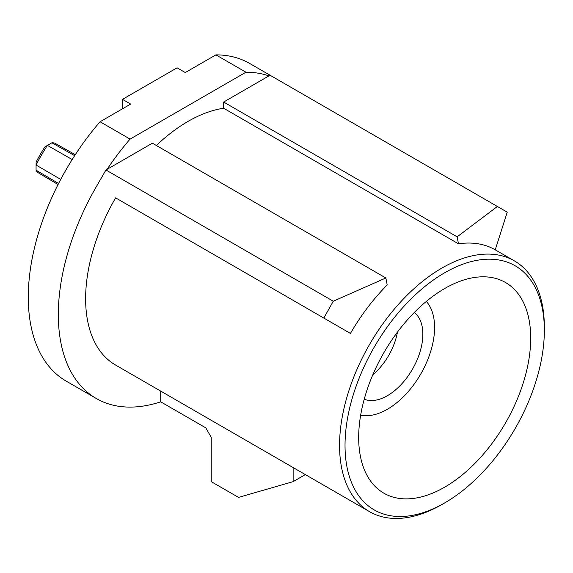 <?xml version="1.0" encoding="UTF-8"?>
<svg xmlns="http://www.w3.org/2000/svg" width="573" height="573" viewBox="0 0 573 573"><rect width="100%" height="100%" fill="white"/><g stroke="black" fill="none" stroke-linecap="round" stroke-linejoin="round"><path stroke-width="0.86" d="M441.955 504.505L441.955 504.505A144.811 83.608 -60 0 1 441.955 504.505L444.684 502.922A140.944 81.373 120 0 0 444.684 502.922A140.944 81.373 120 0 0 544.35 330.306A140.944 81.373 120 0 0 444.684 272.762A140.944 81.373 120 0 0 345.025 445.386A140.944 81.373 120 0 0 444.684 502.929L441.955 504.505A144.811 83.608 -60 0 1 369.549 511.675A144.811 83.608 -60 0 1 347.353 395.635A144.811 83.608 -60 0 1 441.955 268.035A144.811 83.608 -60 0 1 514.361 260.858A144.811 83.608 -60 0 1 544.35 327.147A144.811 83.608 -60 0 1 544.343 328.744M223.656 108.24L223.656 102.037L457.125 236.828L458.479 243.811L223.656 108.24A144.811 83.608 120 0 0 188.016 121.419A144.811 83.608 120 0 0 156.365 145.485M350.44 333.429A144.811 83.608 -60 0 1 387.205 284.967L385.851 277.977L333.278 301.226L323.817 318.058L350.44 333.429L115.61 197.857A144.811 83.608 120 0 0 115.61 365.065L369.549 511.675M444.684 487.165A121.641 70.228 120 0 0 524.152 379.971A121.641 70.228 120 0 0 505.508 282.503A121.641 70.228 120 0 0 444.684 288.527A121.641 70.228 120 0 0 365.223 395.714A121.641 70.228 120 0 0 383.867 493.188A121.641 70.228 120 0 0 444.684 487.165M457.125 236.828L497.393 206.473L507.234 212.16L495.244 249.828A144.811 83.608 -60 0 0 458.479 243.811M223.656 102.037L270.076 75.235L497.393 206.473M115.61 197.857L323.817 318.058M160.712 391.101L160.712 401.831A183.424 105.898 120 0 1 96.307 398.507A183.424 105.898 120 0 1 96.307 186.705L105.962 169.988L333.278 301.226M105.962 169.988L152.375 143.186L385.851 277.977M268.93 75.894A183.424 105.898 120 0 0 245.939 72.212L130.092 139.096A183.424 105.898 120 0 0 107.101 169.329M96.307 398.507L66.267 381.167A183.424 105.898 -60 0 1 100.06 121.755L130.673 104.078L122.486 99.351L122.486 108.813M130.092 139.096L100.06 121.755M160.712 401.831L205.764 427.845L211.229 437.299L211.229 481.642L238.533 497.407L293.14 481.642L305.337 474.602M245.939 72.212L215.906 54.872A183.424 105.898 -60 0 1 249.692 63.467L270.076 75.235M215.906 54.872L185.287 72.549L177.093 67.822L122.486 99.351M293.14 467.561L293.14 481.642M360.661 415.153A66.805 38.57 120 0 0 387.348 409.287A66.805 38.57 120 0 0 429.134 356.055A66.805 38.57 120 0 0 426.319 301.419M397.44 332.125A46.341 26.752 -60 0 1 372.808 374.785M414.279 312.493A50.202 28.987 -60 0 1 419.601 353.233A50.202 28.987 -60 0 1 387.348 395.728A50.202 28.987 -60 0 1 364.227 399.188M75.285 154.689L55.495 143.544A16.975 9.805 120 0 0 51.892 142.799L47.409 145.384A118.346 68.323 120 0 0 36.07 165.024L36.07 170.202A16.975 9.805 120 0 0 38.52 172.946L58.066 184.513M36.07 170.202L58.589 183.482M72.184 159.53L47.409 145.384L44.83 146.96A112.451 64.921 -60 0 0 36.142 162.001L36.07 165.024L60.709 179.406M51.892 142.799L74.655 155.655M514.361 260.858L495.244 249.828M544.35 330.306L544.35 327.147"/></g></svg>
